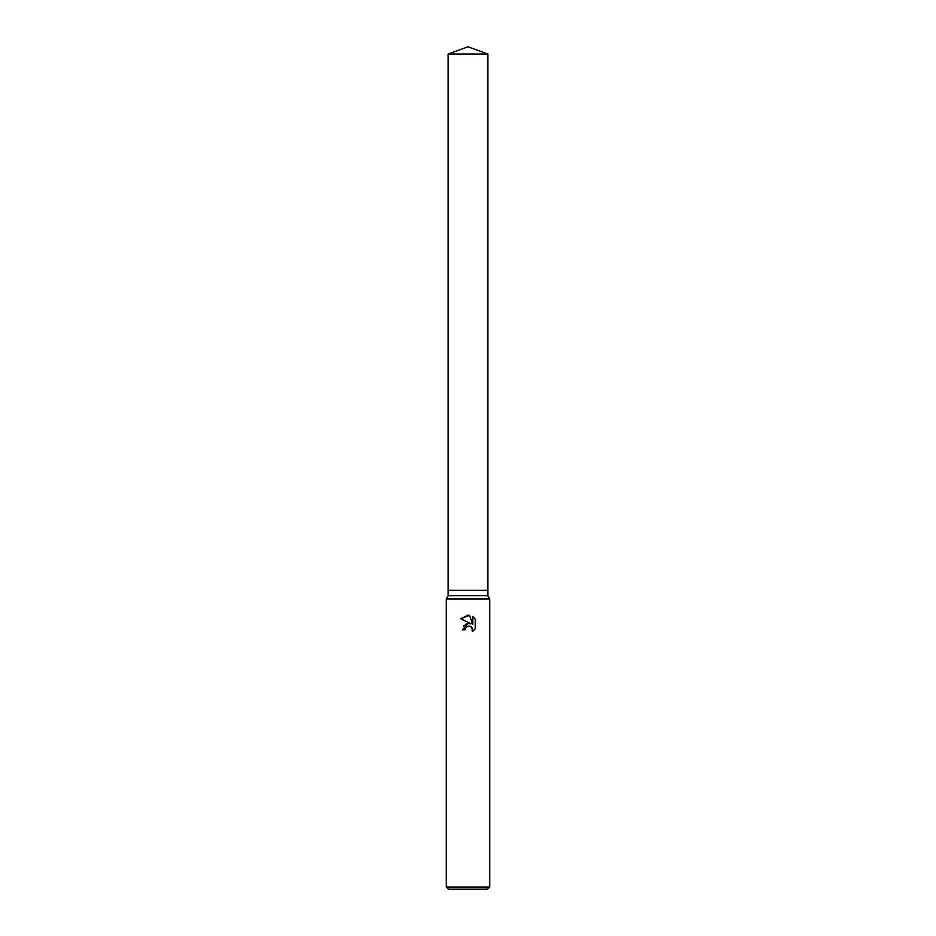 <?xml version="1.0" encoding="UTF-8"?>
<svg xmlns="http://www.w3.org/2000/svg" width="936" height="936" viewBox="0 0 936 936"><rect width="100%" height="100%" fill="white"/><g stroke="black" fill="none" stroke-linecap="round" stroke-linejoin="round"><path stroke-width="1.4" d="M448.168 54.019L487.831 54.019L468 46.8L448.168 54.019L448.168 590.288L468 590.288L448.168 590.288L448.168 595.717L487.831 595.717L489.739 599.017L489.739 887.024L446.261 887.024L448.438 889.2L487.562 889.2L489.739 887.024M487.831 54.019L487.831 590.288L468 590.288L487.831 590.288L487.831 595.717M448.168 595.717L446.261 599.017L489.739 599.017M465.356 628.126L467.988 626.067L465.356 628.126L464.946 629.893L462.372 629.893L468 623.47L471.112 623.844L460.734 618.731L468 615.151L469.579 615.315L472.75 624.452L472.75 616.625L475.266 619.176L475.266 628.817L472.341 631.625L472.762 629.87L471.615 627.108L468 626.055L470.001 626.137M464.946 629.893L465.204 628.465M472.072 627.67L472.341 631.625L475.266 628.817M471.112 623.844L469.404 623.446M468.374 623.434L465.379 624.406M464.244 625.307L463.449 626.301M475.266 619.176L472.75 616.625M469.579 615.315L460.734 618.731M446.261 599.017L446.261 887.024"/></g></svg>
